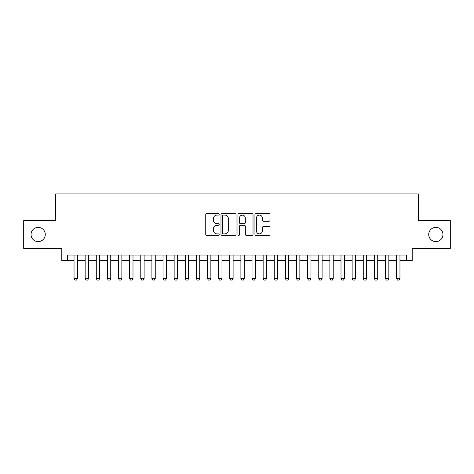 <?xml version="1.0" encoding="UTF-8"?>
<svg xmlns="http://www.w3.org/2000/svg" width="474" height="474" viewBox="0 0 474 474"><rect width="100%" height="100%" fill="white"/><g stroke="black" fill="none" stroke-linecap="round" stroke-linejoin="round"><path stroke-width="0.71" d="M219.201 214.331A0.764 0.764 0 0 0 218.437 213.567L206.836 213.567A1.09 1.09 0 0 0 205.746 214.657L205.746 234.31A1.09 1.09 0 0 0 206.836 235.406L218.437 235.406A0.764 0.764 0 0 0 219.201 234.642A0.764 0.764 0 0 0 218.437 233.878L216.938 233.878A3.496 3.496 0 0 1 213.442 230.382L213.442 228.746A3.496 3.496 0 0 1 216.938 225.251L218.437 225.251A0.764 0.764 0 0 0 219.201 224.486A0.764 0.764 0 0 0 218.437 223.722L216.938 223.722A3.496 3.496 0 0 1 213.442 220.226L213.442 218.591A3.496 3.496 0 0 1 216.938 215.095L218.437 215.095A0.764 0.764 0 0 0 219.201 214.331M428.721 234.5A7.122 7.122 0 0 0 435.837 241.616A7.122 7.122 0 0 0 442.959 234.5A7.122 7.122 0 0 0 435.837 227.378A7.122 7.122 0 0 0 428.721 234.5M31.041 234.5A7.122 7.122 0 0 0 38.163 241.616A7.122 7.122 0 0 0 45.279 234.5A7.122 7.122 0 0 0 38.163 227.378A7.122 7.122 0 0 0 31.041 234.5M268.912 221.263A1.09 1.09 0 0 0 270.002 220.173L270.002 214.657A1.09 1.09 0 0 0 268.912 213.567L256.025 213.567A1.09 1.09 0 0 0 254.935 214.657L254.935 234.31A1.09 1.09 0 0 0 256.025 235.406L268.912 235.406A1.09 1.09 0 0 0 270.002 234.31L270.002 227.65A1.09 1.09 0 0 0 268.912 226.56L263.396 226.56A1.09 1.09 0 0 0 262.306 227.65L262.306 230.957A2.921 2.921 0 0 1 259.385 233.878A2.921 2.921 0 0 1 256.464 230.957L256.464 218.016A2.921 2.921 0 0 1 259.385 215.095A2.921 2.921 0 0 1 262.306 218.016L262.306 220.173A1.09 1.09 0 0 0 263.396 221.263L268.912 221.263M67.361 260.641L67.361 255.077L406.639 255.077L406.639 260.641L412.202 260.641L412.202 248.4L450.3 248.4L450.3 220.594L418.317 220.594L418.317 193.896L55.683 193.896L55.683 220.594L23.7 220.594L23.7 248.4L61.798 248.4L61.798 260.641L74.033 260.641M236.046 214.657A1.09 1.09 0 0 0 234.95 213.567L222.069 213.567A1.09 1.09 0 0 0 220.979 214.657L220.979 234.31A1.09 1.09 0 0 0 222.069 235.406L234.95 235.406A1.09 1.09 0 0 0 236.046 234.31L236.046 214.657M239.05 213.567L251.931 213.567A1.09 1.09 0 0 1 253.021 214.657L253.021 234.31A1.09 1.09 0 0 1 251.931 235.406L246.415 235.406A1.09 1.09 0 0 1 245.325 234.31L245.325 226.341A1.09 1.09 0 0 0 244.234 225.251L240.579 225.251A1.09 1.09 0 0 0 239.483 226.341L239.483 234.642A0.764 0.764 0 0 1 238.718 235.406A0.764 0.764 0 0 1 237.954 234.642L237.954 214.657A1.09 1.09 0 0 1 239.05 213.567M77.375 260.641L85.16 260.641M88.496 260.641L96.281 260.641M99.623 260.641L107.408 260.641M110.744 260.641L118.53 260.641M121.865 260.641L129.657 260.641M132.993 260.641L140.778 260.641M144.114 260.641L151.905 260.641M155.241 260.641L163.026 260.641M166.362 260.641L174.148 260.641M177.489 260.641L185.275 260.641M188.611 260.641L196.396 260.641M199.738 260.641L207.523 260.641M210.859 260.641L218.644 260.641M221.98 260.641L229.772 260.641M233.107 260.641L240.893 260.641M244.228 260.641L252.02 260.641M255.356 260.641L263.141 260.641M266.477 260.641L274.262 260.641M277.604 260.641L285.389 260.641M288.725 260.641L296.511 260.641M299.852 260.641L307.638 260.641M310.974 260.641L318.759 260.641M322.095 260.641L329.886 260.641M333.222 260.641L341.007 260.641M344.343 260.641L352.135 260.641M355.47 260.641L363.256 260.641M366.592 260.641L374.377 260.641M377.719 260.641L385.504 260.641M388.84 260.641L396.625 260.641M399.967 260.641L406.639 260.641M223.272 215.095A0.764 0.764 0 0 0 222.507 215.86L222.507 233.113A0.764 0.764 0 0 0 223.272 233.878L224.854 233.878A3.496 3.496 0 0 0 228.35 230.382L228.35 218.591A3.496 3.496 0 0 0 224.854 215.095L223.272 215.095M245.325 218.07A2.921 2.921 0 0 0 242.404 215.149A2.921 2.921 0 0 0 239.483 218.07L239.483 222.632A1.09 1.09 0 0 0 240.579 223.722L244.234 223.722A1.09 1.09 0 0 0 245.325 222.632L245.325 218.07M77.375 255.077L77.375 278.659L76.539 280.104L74.868 280.104L74.033 278.659L74.033 255.077M74.033 278.659L77.375 278.659M88.496 255.077L88.496 278.659L87.66 280.104L85.995 280.104L85.16 278.659L85.16 255.077M85.16 278.659L88.496 278.659M99.623 255.077L99.623 278.659L98.788 280.104L97.117 280.104L96.281 278.659L96.281 255.077M96.281 278.659L99.623 278.659M110.744 255.077L110.744 278.659L109.909 280.104L108.244 280.104L107.408 278.659L107.408 255.077M107.408 278.659L110.744 278.659M121.865 255.077L121.865 278.659L121.036 280.104L119.365 280.104L118.53 278.659L118.53 255.077M118.53 278.659L121.865 278.659M132.993 255.077L132.993 278.659L132.157 280.104L130.486 280.104L129.657 278.659L129.657 255.077M129.657 278.659L132.993 278.659M144.114 255.077L144.114 278.659L143.284 280.104L141.613 280.104L140.778 278.659L140.778 255.077M140.778 278.659L144.114 278.659M155.241 255.077L155.241 278.659L154.406 280.104L152.735 280.104L151.905 278.659L151.905 255.077M151.905 278.659L155.241 278.659M166.362 255.077L166.362 278.659L165.527 280.104L163.862 280.104L163.026 278.659L163.026 255.077M163.026 278.659L166.362 278.659M177.489 255.077L177.489 278.659L176.654 280.104L174.983 280.104L174.148 278.659L174.148 255.077M174.148 278.659L177.489 278.659M188.611 255.077L188.611 278.659L187.775 280.104L186.11 280.104L185.275 278.659L185.275 255.077M185.275 278.659L188.611 278.659M199.738 255.077L199.738 278.659L198.902 280.104L197.231 280.104L196.396 278.659L196.396 255.077M196.396 278.659L199.738 278.659M210.859 255.077L210.859 278.659L210.023 280.104L208.359 280.104L207.523 278.659L207.523 255.077M207.523 278.659L210.859 278.659M221.98 255.077L221.98 278.659L221.151 280.104L219.48 280.104L218.644 278.659L218.644 255.077M218.644 278.659L221.98 278.659M233.107 255.077L233.107 278.659L232.272 280.104L230.601 280.104L229.772 278.659L229.772 255.077M229.772 278.659L233.107 278.659M244.228 255.077L244.228 278.659L243.399 280.104L241.728 280.104L240.893 278.659L240.893 255.077M240.893 278.659L244.228 278.659M255.356 255.077L255.356 278.659L254.52 280.104L252.849 280.104L252.02 278.659L252.02 255.077M252.02 278.659L255.356 278.659M266.477 255.077L266.477 278.659L265.641 280.104L263.977 280.104L263.141 278.659L263.141 255.077M263.141 278.659L266.477 278.659M277.604 255.077L277.604 278.659L276.769 280.104L275.098 280.104L274.262 278.659L274.262 255.077M274.262 278.659L277.604 278.659M288.725 255.077L288.725 278.659L287.89 280.104L286.225 280.104L285.389 278.659L285.389 255.077M285.389 278.659L288.725 278.659M299.852 255.077L299.852 278.659L299.017 280.104L297.346 280.104L296.511 278.659L296.511 255.077M296.511 278.659L299.852 278.659M310.974 255.077L310.974 278.659L310.138 280.104L308.473 280.104L307.638 278.659L307.638 255.077M307.638 278.659L310.974 278.659M322.095 255.077L322.095 278.659L321.265 280.104L319.594 280.104L318.759 278.659L318.759 255.077M318.759 278.659L322.095 278.659M333.222 255.077L333.222 278.659L332.387 280.104L330.716 280.104L329.886 278.659L329.886 255.077M329.886 278.659L333.222 278.659M344.343 255.077L344.343 278.659L343.514 280.104L341.843 280.104L341.007 278.659L341.007 255.077M341.007 278.659L344.343 278.659M355.47 255.077L355.47 278.659L354.635 280.104L352.964 280.104L352.135 278.659L352.135 255.077M352.135 278.659L355.47 278.659M366.592 255.077L366.592 278.659L365.756 280.104L364.091 280.104L363.256 278.659L363.256 255.077M363.256 278.659L366.592 278.659M377.719 255.077L377.719 278.659L376.883 280.104L375.212 280.104L374.377 278.659L374.377 255.077M374.377 278.659L377.719 278.659M388.84 255.077L388.84 278.659L388.005 280.104L386.34 280.104L385.504 278.659L385.504 255.077M385.504 278.659L388.84 278.659M399.967 255.077L399.967 278.659L399.132 280.104L397.461 280.104L396.625 278.659L396.625 255.077M396.625 278.659L399.967 278.659"/></g></svg>

